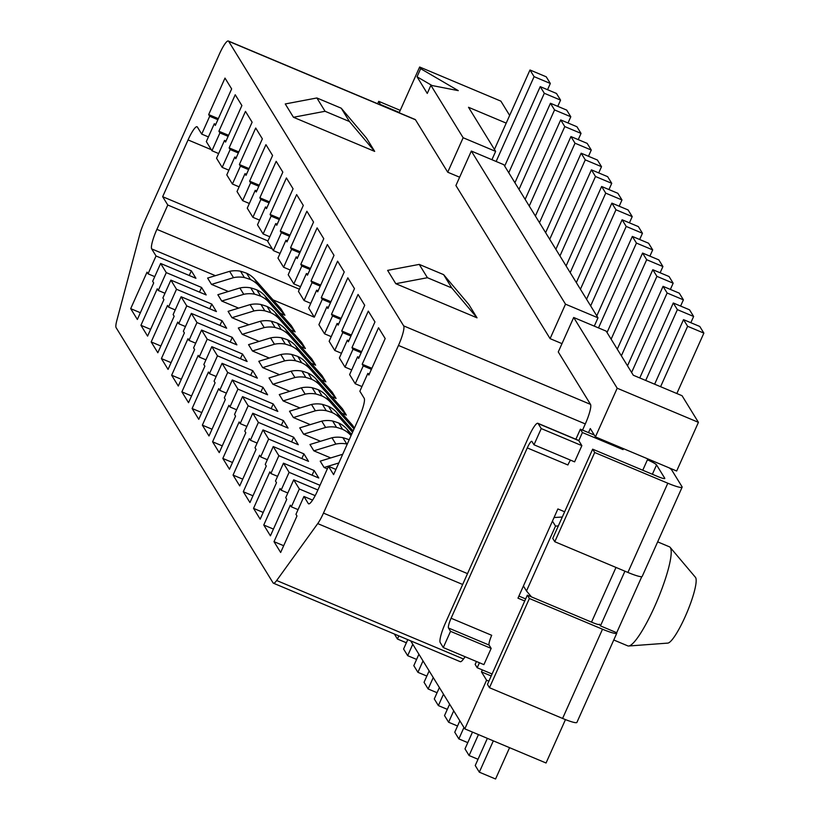 <?xml version="1.0" encoding="UTF-8"?>
<svg xmlns="http://www.w3.org/2000/svg" width="820" height="820" viewBox="0 0 820 820"><rect width="100%" height="100%" fill="white"/><g stroke="black" fill="none" stroke-linecap="round" stroke-linejoin="round"><path stroke-width="1.23" d="M260.893 391.981L262.984 387.306L227.683 372.475L222.056 363.321L257.357 378.153L252.755 370.66L217.454 355.829L211.816 346.675L247.117 361.507L242.515 354.025L207.214 339.193L201.587 330.04L193.602 347.885L194.627 349.545L178.299 386.046L171.647 375.222L181.322 379.291M462.654 584.476L317.729 523.601L276.668 580.509A17.907 3.198 112.8 0 1 273.409 583.194A17.907 3.198 112.8 0 1 273.091 582.907L116.132 327.692A17.907 3.198 112.8 0 1 116.809 320.589L139.81 234.294A17.907 3.198 -67.2 0 1 144.34 221.851L219.34 54.181A17.907 3.198 112.8 0 1 228.319 41A17.907 3.198 112.8 0 1 228.636 41.287L403.676 325.888L590.513 404.383L558.266 351.954L573.692 317.483L606.185 331.136L633.306 375.242L682.055 395.711L698.425 422.341L617.193 388.219L573.692 317.483M559.947 255.963L595.494 176.505L591.404 169.842L555.857 249.3M591.404 169.842L607.651 176.669L611.74 183.332L595.494 176.505M443.61 274.638L419.235 264.399L387.614 270.385L395.804 283.699L427.425 277.713L451.799 287.953L477.035 317.832L468.845 304.517L443.61 274.638L451.799 287.953M259.284 185.228L249.608 181.169L265.936 144.668L272.588 155.482L256.27 191.982L255.245 190.322L247.261 208.167L252.888 217.32L259.591 220.129M281.362 425.272L283.454 420.588L248.152 405.767L242.525 396.613L234.54 414.448L235.565 416.119L219.247 452.619L212.585 441.795L222.261 445.865M242.525 396.613L277.826 411.435L273.224 403.952L237.923 389.121L232.296 379.967L267.597 394.799L262.984 387.306M246.871 426.42L240.178 423.602L248.152 405.767M419.235 264.399L427.425 277.713M341.253 108.209L349.443 121.524L325.068 111.284L316.879 97.969L341.253 108.209L366.489 138.088L374.678 151.392L293.447 117.27L285.257 103.955L316.879 97.969M310.462 268.447L300.796 264.378L317.114 227.878L323.767 238.702L307.449 275.202L306.424 273.531L298.439 291.377L304.066 300.53L312.051 282.685L311.026 281.024L327.354 244.524L334.006 255.348L317.678 291.838L316.653 290.178L308.679 308.023L314.306 317.176L322.291 299.331L321.266 297.67L337.594 261.17L344.246 271.984L327.918 308.484L326.893 306.823L318.908 324.669L324.546 333.822L332.52 315.977L331.495 314.306L347.823 277.816L354.476 288.63L338.147 325.13L337.133 323.459L329.148 341.304L334.775 350.458L342.76 332.612L341.735 330.952L358.063 294.452L364.715 305.276L348.387 341.776L347.362 340.105L339.377 357.95L345.015 367.104L352.989 349.258L351.975 347.598L368.293 311.098L374.955 321.911L358.627 358.412L357.602 356.751L349.617 374.596L355.244 383.75L363.229 365.904L362.204 364.244L378.532 327.744L385.185 338.558L368.856 375.058L367.832 373.397L359.857 391.232L364.203 398.305A17.907 3.198 112.8 0 1 358.996 417.862L333.596 474.636L328.482 466.313L317.596 490.647A17.907 3.198 -67.2 0 1 308.607 503.828A17.907 3.198 -67.2 0 1 308.289 503.541L303.943 496.469L312.584 500.097M307.91 274.157L306.424 273.531M508.769 172.743L544.316 93.285L540.226 86.633L504.679 166.091M319.984 485.307L289.101 472.33L283.474 463.177L318.775 478.009L314.162 470.526L278.861 455.694L273.234 446.541L308.535 461.373L303.933 453.88L268.632 439.048L262.994 429.895L298.295 444.727L293.693 437.234L258.392 422.402L252.765 413.249L244.78 431.094L245.805 432.755L229.477 469.255L222.825 458.441L239.153 421.941L240.178 423.602M252.765 413.249L288.066 428.081L283.454 420.588M311.497 404.475L289.501 411.22L293.386 417.544L315.392 410.799L311.497 404.475A26.865 26.219 -31.6 0 1 322.393 404.373A97.939 95.581 -31.6 0 1 328.502 406.371A26.865 26.219 -31.6 0 1 336.364 412.07L353.112 431.002M310.001 269.483L301.811 266.049L300.796 264.378M297.67 257.521L296.184 256.896L288.199 274.731L293.837 283.894L301.811 266.049M293.837 283.894L300.53 286.703M260.319 321.266L238.323 328L242.207 334.324L264.214 327.59L260.319 321.266A26.865 26.219 -31.6 0 1 271.215 321.163A97.939 95.581 -31.6 0 1 277.324 323.162A26.865 26.219 -31.6 0 1 285.186 328.851L311.723 358.842L315.618 365.166L311.18 363.301M238.815 151.946L229.139 147.877L245.467 111.376L252.119 122.2L235.791 158.701L234.766 157.03L226.791 174.875L232.419 184.028L240.403 166.183L239.378 164.523L255.707 128.023L262.359 138.846L246.031 175.337L245.006 173.676L237.021 191.521L242.658 200.674L250.633 182.829L249.608 181.169M238.353 152.981L230.164 149.547L229.139 147.877M321.737 421.121L325.622 427.445L303.625 434.19L299.731 427.866L321.737 421.121A26.865 26.219 -31.6 0 1 332.623 421.019A97.939 95.581 -31.6 0 1 338.742 423.017A26.865 26.219 -31.6 0 1 346.593 428.706L351.606 434.374M351.032 435.656L346.593 428.706M325.622 427.445A26.865 26.219 -31.6 0 1 336.518 427.343L332.623 421.019M336.518 427.343A97.939 95.581 -31.6 0 1 342.627 429.342L338.742 423.017M342.627 429.342A26.865 26.219 -31.6 0 1 350.488 435.03M226.402 393.139L219.709 390.32L227.683 372.475M201.587 330.04L236.888 344.871L232.275 337.379L196.974 322.547L191.347 313.394L226.648 328.226L222.046 320.733L186.745 305.901L181.117 296.748L173.133 314.593L174.158 316.264L157.829 352.754L151.177 341.94L160.853 346.009M222.825 458.441L232.501 462.5M310.267 424.637L293.386 417.544M352.549 432.283L340.249 418.395L336.364 412.07M315.392 410.799A26.865 26.219 -31.6 0 1 326.278 410.697A97.939 95.581 -31.6 0 1 332.397 412.696A26.865 26.219 -31.6 0 1 340.249 418.395M590.656 305.891L626.203 226.433L622.114 219.77L586.566 299.238M622.114 219.77L638.36 226.597L642.449 233.259L626.203 226.433M377.651 103.73L378.727 101.331L380.623 104.98M400.242 110.372L378.727 101.331M433.247 677.556L428.142 688.964L424.053 682.301L429.157 670.893M428.142 688.964L437.07 692.716M565.503 304.169L471.336 151.054L503.828 164.707L597.995 317.822L565.503 304.169L550.087 338.639L561.987 343.641M269.329 358.063L252.447 350.97L248.552 344.646L270.559 337.912L274.444 344.236A26.865 26.219 -31.6 0 1 285.339 344.123L281.444 337.799A97.939 95.581 -31.6 0 1 287.564 339.808A26.865 26.219 -31.6 0 1 295.415 345.497L321.963 375.488L325.847 381.812L321.419 379.947M270.559 337.912A26.865 26.219 -31.6 0 1 281.444 337.799M249.054 168.592L239.378 164.523M248.583 169.627L240.403 166.183M493.332 740.86L479.321 772.173L495.567 779L509.579 747.676M293.447 117.27L325.068 111.284M580.427 289.245L615.963 209.787L611.874 203.135L576.327 282.592M611.874 203.135L628.12 209.961L632.21 216.613L615.963 209.787M181.117 296.748L216.418 311.579L211.806 304.097L176.505 289.265L170.878 280.112L206.179 294.933L201.576 287.451L166.275 272.619L160.638 263.466L195.939 278.298L191.337 270.805L156.036 255.973L151.69 248.901A17.907 3.198 112.8 0 1 156.897 229.354L167.782 205.02L162.657 196.697L188.057 139.923A17.907 3.198 112.8 0 1 197.046 126.741A17.907 3.198 112.8 0 1 197.364 127.028L201.71 134.101L209.695 116.255L208.669 114.595L224.998 78.095L231.65 88.908L215.322 125.409L214.297 123.748L215.783 124.373M496.131 161.478L534.086 76.649L550.333 83.466L547.545 89.708M550.333 83.466L546.233 76.813L529.986 69.987L534.086 76.649M529.986 69.987L494.439 149.445M154.754 276.637L148.051 273.818L156.036 255.973M160.638 263.466L152.663 281.311L153.678 282.972L137.36 319.472L130.698 308.658L147.026 272.158L148.051 273.818M229.61 271.338L233.505 277.662L211.498 284.396L207.614 278.072L229.61 271.338A26.865 26.219 -31.6 0 1 240.506 271.225A97.939 95.581 -31.6 0 1 246.615 273.234A26.865 26.219 -31.6 0 1 254.477 278.923L281.014 308.914L284.909 315.239L280.471 313.373M654.637 384.201L683.521 319.636L687.621 326.288L660.592 386.702M285.339 344.123A97.939 95.581 -31.6 0 1 291.448 346.132L287.564 339.808M291.448 346.132A26.865 26.219 -31.6 0 1 299.31 351.821L295.415 345.497M613.77 639.989L627.782 645.873A53.73 9.604 -67.2 0 0 628.663 646.006L667.798 643.105A35.824 6.406 -67.2 0 0 685.182 616.65A35.824 6.406 -67.2 0 0 695.442 577.321L670.124 547.34A53.73 9.604 -67.2 0 0 669.397 546.797L657.66 541.866M256.732 190.947L255.245 190.322M594.274 326.135L597.995 317.822M248.849 324.781L231.968 317.688L228.083 311.364L250.09 304.62L253.974 310.944A26.865 26.219 -31.6 0 1 264.87 310.841L260.975 304.517A97.939 95.581 -31.6 0 1 267.094 306.516A26.865 26.219 -31.6 0 1 274.946 312.205L301.493 342.196L305.378 348.52L300.94 346.665M250.09 304.62A26.865 26.219 -31.6 0 1 260.975 304.517M317.729 523.601A17.907 3.198 -67.2 0 0 323.469 513.105L398.469 345.435L585.306 423.93L582.538 430.11M398.838 635.889L397.433 639.026L394.348 634.003M628.663 646.006A53.73 9.604 -67.2 0 0 654.729 606.318A53.73 9.604 -67.2 0 0 670.124 547.34M632.343 236.416L648.589 243.243L652.689 249.895L636.443 243.079L632.343 236.416L596.796 315.874M320.507 441.283L303.625 434.19M331.977 437.767A26.865 26.219 -31.6 0 1 342.862 437.665L346.747 443.989A26.865 26.219 -31.6 0 0 335.862 444.091L331.977 437.767L309.97 444.501L313.855 450.826L330.737 457.919M327.354 468.845L324.095 467.472L320.2 461.147L342.207 454.413A26.865 26.219 -31.6 0 1 342.688 454.311M354.373 428.194L352.672 425.416L326.124 395.424A26.865 26.219 -31.6 0 0 318.273 389.736A97.939 95.581 -31.6 0 0 312.154 387.727A26.865 26.219 -31.6 0 0 301.268 387.839L279.261 394.574L283.146 400.898L300.028 407.991M353.379 430.408L352.118 429.875M341.889 413.229L346.327 415.094L342.432 408.77L315.895 378.779A26.865 26.219 -31.6 0 0 308.033 373.09A97.939 95.581 -31.6 0 0 301.924 371.091A26.865 26.219 -31.6 0 0 291.028 371.193L269.021 377.938L272.916 384.262L289.798 391.345M336.087 398.458L332.192 392.134L305.655 362.143L309.54 368.467L336.087 398.458L331.649 396.593M279.558 374.709L262.677 367.616L258.792 361.292L280.799 354.547A26.865 26.219 -31.6 0 1 291.684 354.445A97.939 95.581 -31.6 0 1 297.793 356.444A26.865 26.219 -31.6 0 1 305.655 362.143M259.089 341.417L242.207 334.324M221.738 301.042L243.745 294.308L239.85 287.984L217.843 294.718L221.738 301.042L238.62 308.135M290.71 330.019L295.138 331.885L291.254 325.56L264.716 295.569L268.601 301.893A26.865 26.219 -31.6 0 0 260.739 296.194L256.855 289.87A26.865 26.219 -31.6 0 1 264.716 295.569M228.38 291.489L211.498 284.396M315.177 495.639L299.341 488.976L293.704 479.823L317.893 489.981M342.862 437.665A97.939 95.581 -31.6 0 1 348.971 439.663M335.862 444.091L313.855 450.826M338.824 462.962L324.095 467.472M315.618 365.166L289.07 335.175L285.186 328.851M320.702 285.093L311.026 281.024M320.241 286.129L312.051 282.685M304.066 300.53L310.77 303.349M371.88 368.303L362.204 364.244M293.693 437.234L291.602 441.908M257.111 443.066L250.407 440.248L258.392 422.402M262.994 429.895L255.02 447.74L256.045 449.401L239.717 485.901L233.064 475.087L249.382 438.587L250.407 440.248M233.064 475.087L242.73 479.146M303.933 453.88L301.842 458.554M267.34 459.702L260.647 456.894L268.632 439.048M273.234 446.541L265.249 464.386L266.274 466.047L249.946 502.547L243.294 491.723L259.622 455.223L260.647 456.894M243.294 491.723L252.97 495.792M283.474 463.177L275.489 481.022L276.514 482.693L260.186 519.183L253.534 508.369L269.862 471.869L270.887 473.54L278.861 455.694M253.534 508.369L263.21 512.438M277.58 476.348L270.887 473.54M314.162 470.526L312.071 475.2M287.82 492.994L281.116 490.175L289.101 472.33M293.704 479.823L285.729 497.668L286.744 499.329L270.426 535.829L263.763 525.015L280.091 488.515L281.116 490.175M263.763 525.015L273.439 529.074M283.679 545.72L274.003 541.651L290.331 505.161L291.356 506.821L298.049 509.63M303.943 496.469L295.958 514.314L296.983 515.975L280.655 552.475L274.003 541.651M291.356 506.821L299.341 488.976M335.923 469.44L328.482 466.313M367.832 373.397L369.328 374.022M371.419 369.338L363.229 365.904M355.244 383.75L361.948 386.558M361.64 351.657L351.975 347.598M359.088 357.377L357.602 356.751M361.179 352.702L352.989 349.258M345.015 367.104L351.708 369.922M348.848 340.731L347.362 340.105M350.939 336.056L342.76 332.612M334.775 350.458L341.479 353.276M351.411 335.021L341.735 330.952M338.619 324.084L337.133 323.459M340.71 319.41L332.52 315.977M324.546 333.822L331.239 336.63M341.171 318.375L331.495 314.306M330.942 301.729L321.266 297.67M330.47 302.775L322.291 299.331M328.379 307.449L326.893 306.823M314.306 317.176L273.019 299.874M318.15 290.803L316.653 290.178M170.878 280.112L162.893 297.947L163.918 299.618L147.59 336.118L140.938 325.294L157.266 288.794L158.291 290.464L166.275 272.619M140.938 325.294L150.613 329.363M233.505 277.662A26.865 26.219 -31.6 0 1 244.391 277.549A97.939 95.581 -31.6 0 1 250.51 279.558L246.615 273.234M250.51 279.558A26.865 26.219 -31.6 0 1 258.361 285.247L254.477 278.923M246.492 174.301L245.006 173.676M185.453 326.565L178.76 323.746L186.745 305.901M191.347 313.394L183.362 331.239L184.387 332.899L168.059 369.4L161.407 358.586L177.735 322.086L178.76 323.746M214.297 123.748L206.322 141.593L211.949 150.747L219.924 132.901L228.114 136.345M167.782 205.02L272.342 248.952M162.657 196.697L267.966 240.936M611.136 339.172L646.672 259.714L642.583 253.062L607.036 332.52M642.583 253.062L658.829 259.889L662.919 266.541L646.672 259.714M629.422 222.845L632.21 216.613M621.365 355.818L656.912 276.361L652.812 269.708L617.275 349.166M652.812 269.708L669.058 276.524L673.159 283.187L656.912 276.361M242.515 354.025L240.424 358.699M305.378 348.52L278.841 318.529L274.946 312.205M679.298 293.17L683.398 299.833L667.142 293.007L663.052 286.344L679.298 293.17M663.052 286.344L627.505 365.802M667.142 293.007L631.605 372.464M568.014 122.99L570.802 116.758L554.556 109.931L519.009 189.389M284.909 315.239L258.361 285.247M232.275 337.379L230.184 342.053M195.693 343.201L189 340.392L196.974 322.547M130.698 308.658L140.374 312.717M274.444 344.236L252.447 350.97M325.847 381.812L299.31 351.821M253.974 310.944L231.968 317.688M280.799 354.547L284.683 360.872A26.865 26.219 -31.6 0 1 295.569 360.769L291.684 354.445M639.754 377.948L673.292 302.99L689.538 309.816L693.628 316.469L677.381 309.642L645.709 380.449M673.292 302.99L677.381 309.642M264.214 327.59A26.865 26.219 -31.6 0 1 275.1 327.487L271.215 321.163M275.1 327.487A97.939 95.581 -31.6 0 1 281.219 329.486L277.324 323.162M205.933 359.847L199.229 357.038L207.214 339.193M211.816 346.675L203.842 364.521L204.867 366.191L188.538 402.692L181.886 391.868L198.204 355.367L199.229 357.038M683.521 319.636L699.768 326.462L703.867 333.115L687.621 326.288M680.6 306.065L683.398 299.833M660.131 272.773L662.919 266.541M619.192 206.209L621.98 199.967L605.734 193.141L570.187 272.609M281.219 329.486A26.865 26.219 -31.6 0 1 289.07 335.175M243.745 294.308A26.865 26.219 -31.6 0 1 254.63 294.195L250.735 287.871A97.939 95.581 -31.6 0 1 256.855 289.87M254.63 294.195A97.939 95.581 -31.6 0 1 260.739 296.194M175.224 309.919L168.52 307.111L176.505 289.265M151.177 341.94L167.505 305.44L168.52 307.111M201.576 287.451L199.485 292.125M158.291 290.464L164.984 293.273M232.419 184.028L239.112 186.847M578.243 139.636L581.031 133.404L564.785 126.577L529.249 206.035M222.046 320.733L219.955 325.407M590.513 404.383A17.907 3.198 112.8 0 1 585.306 423.93M403.676 325.888A17.907 3.198 112.8 0 1 398.469 345.435M276.668 580.509L463.505 659.003A17.907 3.198 112.8 0 1 460.256 661.689L273.409 583.194M463.505 659.003L465.135 656.748M208.669 114.595L218.345 118.654M479.321 772.173L475.231 765.521L487.377 738.348M430.9 85.311L427.271 93.429L417.042 76.783L420.67 68.675L458.277 90.641L430.9 85.311L463.146 137.739L447.72 172.21L415.484 119.781A17.907 3.198 112.8 0 0 415.166 119.494L228.319 41M478.449 734.597L469.091 755.527L478.019 759.279M463.956 727.483L458.851 738.892L454.762 732.229L459.856 720.821M458.851 738.892L467.779 742.643M432.017 85.526L417.042 76.783M236.262 157.655L234.766 157.03M453.716 710.837L448.612 722.246L444.522 715.583L449.626 704.185M448.612 722.246L457.55 725.997M443.487 694.191L438.382 705.6L434.282 698.947L439.387 687.539M438.382 705.6L447.31 709.351M469.091 755.527L464.991 748.875L472.494 732.096M181.886 391.868L191.552 395.937M410.687 640.871L464.807 728.867L546.048 763L565.462 719.601M570.484 460.133A8.958 1.599 112.8 0 0 567.901 464.971L527.28 447.915A8.958 1.599 112.8 0 1 531.78 441.314A8.958 1.599 112.8 0 1 531.934 441.467L533.984 444.788L541.241 428.573L538.166 423.581A17.907 3.198 112.8 0 0 537.848 423.284A17.907 3.198 112.8 0 0 528.869 436.476L445.424 623.015A17.907 3.198 -67.2 0 0 440.207 642.572L443.282 647.564L483.902 664.63L491.159 648.405L489.109 645.073A8.958 1.599 -67.2 0 1 491.713 635.305L451.092 618.239A8.958 1.599 -67.2 0 0 448.489 628.018L450.539 631.338L491.159 648.405M226.023 141.019L224.536 140.394L216.552 158.239L222.179 167.393L230.164 149.547M219.924 132.901L218.909 131.241L235.227 94.741L241.89 105.554L225.561 142.055L224.536 140.394M524.738 600.999L517.973 598.159L552.444 521.11L555.519 526.102L558.317 525.917M555.519 526.102L526.491 590.984L523.416 585.992M531.493 596.909L526.491 590.984M525.661 598.918L518.906 596.078M552.444 521.11L557.887 508.943L564.642 511.782M642.757 470.229L647.82 458.892M537.848 423.284L578.469 440.35A17.907 3.198 112.8 0 1 578.787 440.637L582.415 432.529L623.036 449.596L623.456 448.653M527.28 447.915L451.092 618.239M479.433 662.755L477.199 667.746L492.082 673.999M562.305 517.01L554.033 517.543M491.2 675.977L481.463 671.887L486.578 680.21L488.874 681.174M476.461 661.504L475.149 664.415L477.199 667.746M575.865 439.264L580.365 429.198L582.415 432.529M698.425 422.341L676.664 471.008L595.422 436.886L590.308 428.563L588.493 432.611L580.365 429.198M594.305 435.051L588.493 432.611M595.422 436.886L617.193 388.219M636.443 243.079L598.497 327.908M623.036 449.596L622.103 448.089M669.099 467.83A17.907 2.235 24.1 0 1 671.775 470.075L682.014 486.711A17.907 2.235 24.1 0 1 682.117 487.203L642.203 576.419A17.907 2.235 -155.9 0 1 627.905 572.442L554.791 541.723L552.741 538.391L592.655 449.175L657.64 476.481A8.958 1.117 24.1 0 0 664.794 478.47A8.958 1.117 24.1 0 0 664.743 478.224L664.579 478.593M641.773 576.675L616.701 632.712L600.455 625.885L599.43 624.225A8.958 1.117 -155.9 0 1 599.481 624.461A8.958 1.117 -155.9 0 1 592.337 622.472L527.342 595.166L529.392 598.497L602.505 629.217L562.592 718.433L489.478 687.713L487.439 684.393L527.342 595.166M562.592 718.433A17.907 2.235 24.1 0 0 576.901 722.42L616.804 633.194A17.907 2.235 -155.9 0 1 602.505 629.217M615.994 567.44L591.527 622.134M600.455 625.885L624.922 571.191M647.4 459.835A8.958 1.117 -155.9 0 1 656.553 464.909L664.743 478.224M211.949 150.747L218.643 153.555M592.655 449.175L594.695 452.507L667.808 483.216A17.907 2.235 24.1 0 0 682.117 487.203M594.695 452.507L554.791 541.723M489.478 687.713L529.392 598.497M481.463 671.887L482.344 669.909M218.909 131.241L228.575 135.3M538.166 423.581L578.787 440.637L581.862 445.639L541.241 428.573M581.862 445.639L574.605 461.855L533.984 444.788M450.539 631.338L443.282 647.564M217.884 119.699L209.695 116.255M201.71 134.101L208.413 136.919M464.807 728.867L486.578 680.21M423.007 660.91L417.913 672.318L413.813 665.655L418.917 654.247M417.913 672.318L426.841 676.069M649.901 256.137L652.689 249.895M459.63 177.212L447.72 172.21M477.035 317.832L395.804 283.699M550.087 338.639L455.91 185.525L471.336 151.054M191.337 270.805L189.246 275.479M295.569 360.769A97.939 95.581 -31.6 0 1 301.688 362.768L297.793 356.444M222.179 167.393L228.882 170.201M232.296 379.967L224.311 397.813L225.336 399.473L209.008 435.973L202.355 425.16L212.031 429.219M236.642 409.774L229.938 406.966L237.923 389.121M212.585 441.795L228.913 405.295L229.938 406.966M273.224 403.952L271.133 408.626M300.233 251.801L290.557 247.742L306.885 211.242L313.537 222.056L297.209 258.556L296.184 256.896M299.761 252.837L291.582 249.403L290.557 247.742M287.441 240.875L285.954 240.25L277.97 258.095L283.597 267.248L291.582 249.403M283.597 267.248L290.29 270.057M605.734 193.141L601.634 186.488L617.88 193.315L621.98 199.967M161.407 358.586L171.083 362.645M326.278 410.697L322.393 404.373M332.397 412.696L328.502 406.371M258.823 186.273L250.633 182.829M242.658 200.674L249.352 203.493M354.055 428.911L330.019 401.749A26.865 26.219 -31.6 0 0 322.157 396.06A97.939 95.581 -31.6 0 0 316.048 394.051A26.865 26.219 -31.6 0 0 305.153 394.164L283.146 400.898M412.778 644.264L407.673 655.672L403.583 649.02L407.776 639.641M407.673 655.672L416.601 659.423M349.443 121.524L374.678 151.392M601.634 186.488L566.097 265.946M509.661 115.425L500.876 101.137L419.645 67.004L399.166 112.77M491.918 159.705L495.639 151.392L463.146 137.739M269.524 201.874L259.848 197.804L276.176 161.314L282.828 172.128L266.5 208.628L265.475 206.968L257.5 224.803L263.128 233.956L269.821 236.775M269.062 202.909L260.873 199.475L259.848 197.804M222.056 363.321L214.071 381.167L215.096 382.827L198.768 419.327L192.116 408.514L201.792 412.573M252.755 370.66L250.664 375.345M216.162 376.493L209.469 373.674L217.454 355.829M202.355 425.16L218.684 388.659L219.709 390.32M289.993 235.155L280.317 231.096L296.645 194.596L303.297 205.41L286.969 241.91L285.954 240.25M289.532 236.201L281.342 232.757L280.317 231.096M263.128 233.956L271.112 216.121L270.087 214.45L286.416 177.95L293.068 188.774L276.74 225.274L275.715 223.604L267.73 241.449L273.357 250.602L281.342 232.757M273.357 250.602L280.061 253.421M346.327 415.094L319.779 385.103A26.865 26.219 -31.6 0 0 311.918 379.414A97.939 95.581 -31.6 0 0 305.809 377.415A26.865 26.219 -31.6 0 0 294.923 377.518L272.916 384.262M295.138 331.885L268.601 301.893M330.019 401.749L326.124 395.424M316.048 394.051L312.154 387.727M305.153 394.164L301.268 387.839M322.157 396.06L318.273 389.736M397.433 639.026L406.371 642.777M171.647 375.222L187.975 338.732L189 340.392M252.888 217.32L260.873 199.475M192.116 408.514L208.444 372.013L209.469 373.674M279.763 218.52L270.087 214.45M279.292 219.555L271.112 216.121M277.201 224.229L275.715 223.604M284.683 360.872L262.677 367.616M301.688 362.768A26.865 26.219 -31.6 0 1 309.54 368.467M239.85 287.984A26.865 26.219 -31.6 0 1 250.735 287.871M266.971 207.593L265.475 206.968M319.779 385.103L315.895 378.779M305.809 377.415L301.924 371.091M294.923 377.518L291.028 371.193M311.918 379.414L308.033 373.09M211.806 304.097L209.715 308.771M598.723 172.917L601.511 166.685L585.265 159.859L549.718 239.317M540.226 86.633L556.472 93.46L560.562 100.112L544.316 93.285M264.87 310.841A97.939 95.581 -31.6 0 1 270.979 312.84L267.094 306.516M419.645 67.004L420.67 68.675M495.639 151.392L468.517 107.287L506.217 123.123M399.309 112.453L380.767 104.663M270.979 312.84A26.865 26.219 -31.6 0 1 278.841 318.529M554.556 109.931L550.456 103.269L514.919 182.737M550.456 103.269L566.702 110.095L570.802 116.758M608.952 189.563L611.74 183.332M564.785 126.577L560.695 119.915L525.149 199.373M560.695 119.915L576.942 126.741L581.031 133.404M244.391 277.549L240.506 271.225M588.483 156.272L591.271 150.039L575.025 143.213L539.478 222.681M639.661 239.491L642.449 233.259M670.37 289.419L673.159 283.187M693.628 316.469L690.84 322.711M703.867 333.115L676.838 393.528M560.562 100.112L557.774 106.344M575.025 143.213L570.935 136.561L587.181 143.387L591.271 150.039M585.265 159.859L581.165 153.207L597.411 160.023L601.511 166.685M570.935 136.561L535.388 216.019M581.165 153.207L545.618 232.665M188.057 139.923L211.293 149.681M467.513 573.621L323.469 513.105M151.69 248.901L215.424 275.684M309.048 503.859L308.289 503.541M652.371 474.257L656.553 464.909M667.808 483.216L627.905 572.442M448.489 628.018L489.109 645.073M228.636 41.287L415.484 119.781M156.897 229.354L299.402 289.224"/></g></svg>
